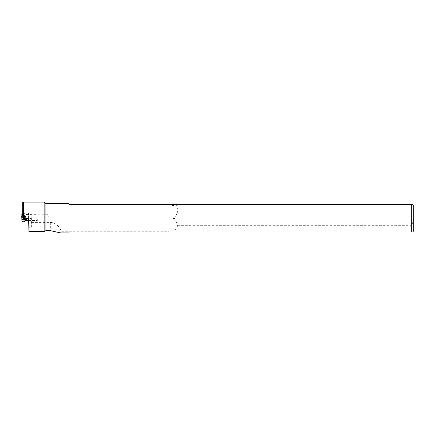 <?xml version="1.0" encoding="UTF-8"?>
<svg xmlns="http://www.w3.org/2000/svg" width="435" height="435" viewBox="0 0 435 435"><rect width="100%" height="100%" fill="white"/><g stroke="black" fill="none" stroke-linecap="round" stroke-linejoin="round"><path stroke-width="0.33" stroke-dasharray="2.17 1.63" d="M22.723 218.006L22.723 213.123L28.52 213.041L28.96 218.365M31.081 211.72L31.255 218.452L31.081 211.72L22.723 211.845L22.723 202.623M22.723 211.845L22.723 213.123M28.596 218.365L28.52 213.041M30.88 208.033L30.88 219.12L31.369 227.217L31.255 218.452L28.59 218.495M31.369 227.217L31.369 218.381M31.037 217.462L31.157 220.012L31.037 217.462M30.765 207.93L22.723 207.93M22.723 204.994L167.883 204.994L167.883 219.12L30.88 219.12M167.883 219.12L168.78 219.077L168.78 231.295L61.335 231.295C58.921 225.596 55.256 222.622 50.34 222.367L30.967 222.367M31.255 227.266L28.59 227.304M45.892 203.482L69.067 203.488L69.067 204.461L173.57 204.461L173.57 205.668L167.883 204.994M173.57 205.668L176.017 206.157C177.132 207.359 177.725 209.001 177.795 211.073A29.243 12.359 90 0 1 174.451 218.375L168.78 219.077M174.451 218.375A36.132 12.359 90 0 1 177.649 225.319C176.849 229.403 173.891 231.398 168.78 231.295M60.519 232.91L61.335 231.295M177.649 225.319L411.706 225.319L411.706 231.931L69.067 231.931L69.067 232.91M412.685 204.461L411.706 204.461L411.706 211.073L177.795 211.073M176.017 206.157L177.812 204.461L411.706 204.461M177.812 204.461L173.57 204.461M411.706 211.073L413.25 215.428L413.25 220.958L411.706 225.319M411.706 231.931C413.016 231.931 413.016 231.931 411.706 231.931M413.25 220.958L413.25 231.366M413.25 205.026L413.25 215.428M48.019 217.212L48.062 214.662L48.019 217.212M37.187 216.064L37.345 220.458L37.187 216.064M24.083 221.736L23.876 215.803L23.958 213.395L24.159 218.365M22.995 221.752L22.794 215.82L22.876 213.411L23.077 218.174M24.442 215.722L24.327 219.892L24.409 215.352L24.442 215.722L21.875 215.76L24.507 215.727M24.425 219.49L24.327 219.892M21.875 216.016L24.349 215.983L24.327 215.233A7.727 6.998 -4.7 0 1 24.746 217.032A7.727 6.998 -4.7 0 1 24.768 217.554M21.799 215.521L24.365 215.483L21.864 215.39M50.34 222.367L50.34 230.659M26.269 220.621L26.328 218.365M25.654 220.795L25.491 216.168L25.714 218.365M24.485 216.929L21.919 216.967M24.501 217.799L21.935 217.837M24.501 219.137L21.935 219.175M24.485 219.642L21.935 219.675M24.442 219.767L21.875 219.805M24.409 219.403L21.891 219.436M24.365 218.191L21.924 218.223M24.349 217.321L21.935 217.359M31.157 220.012L48.138 219.757L49.03 217.195L48.073 214.672L31.081 214.912M22.723 213.569L23.958 213.395L26.176 214.444L37.252 214.281M28.59 220.588L37.345 220.458M24.463 219.746L21.929 219.784M24.49 215.602A7.727 7.727 0 0 1 24.578 219.392L21.935 219.43M24.365 219.931L21.864 219.969M24.278 215.374L21.788 215.412M24.355 215.189L21.853 215.227"/><path stroke-width="0.65" d="M28.96 218.365L28.938 231.518L44.142 231.518L44.142 202.09L23.495 202.09L23.495 218.365L28.96 218.365M23.495 218.365L22.723 218.006L22.723 202.623L23.495 202.09M28.938 231.518L28.596 218.365M45.892 230.659L45.892 203.482L69.067 203.482L69.067 204.461L411.706 204.461L411.706 231.931C413.016 231.931 413.016 231.931 411.706 231.931L69.067 231.931L69.067 232.91L60.519 232.91L50.34 230.659L45.892 230.659L44.142 231.518M44.142 202.09L45.892 203.488M411.706 204.461L412.685 204.461L413.25 205.026L413.25 231.366L412.685 231.931M24.159 218.365L24.083 221.736L25.654 220.795L25.714 218.365M23.077 218.174L22.995 221.752L24.083 221.736M21.75 216.293L21.902 220.686L21.75 216.293M21.94 217.603L21.853 215.227L21.94 217.603M26.328 218.365L26.269 220.621L28.59 220.588M26.269 220.621L25.654 220.795M21.81 214.509L22.723 213.569M21.902 220.686L22.995 221.752"/></g></svg>
